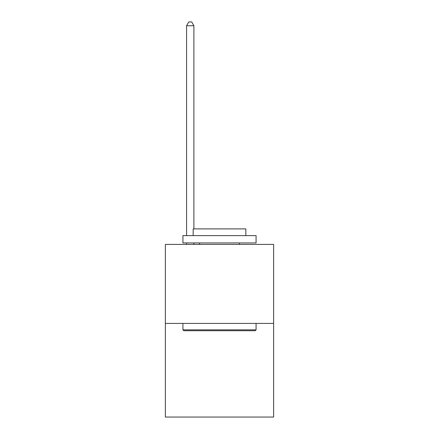 <?xml version="1.0" encoding="UTF-8"?>
<svg xmlns="http://www.w3.org/2000/svg" width="439" height="439" viewBox="0 0 439 439"><rect width="100%" height="100%" fill="white"/><g stroke="black" fill="none" stroke-linecap="round" stroke-linejoin="round"><path stroke-width="0.66" d="M273.634 323.411L273.634 244.402L165.366 244.402L165.366 417.05L273.634 417.05L273.634 323.411L165.366 323.411M255.202 330.726L183.798 330.726L182.92 329.848L256.08 329.848L255.202 330.726M182.92 235.622L256.08 235.622L256.08 242.937L182.92 242.937L182.92 235.622M245.835 235.622L245.835 228.895L193.165 228.895L193.165 235.622M182.92 323.411L182.92 329.848M256.08 323.411L256.08 329.848M199.602 242.937L199.602 244.402M239.398 242.937L239.398 244.402M193.895 228.895L193.895 25.753L186.58 25.753L186.58 235.622M186.58 242.937L186.58 244.402M193.895 242.937L193.895 244.402M186.58 25.753L188.775 21.95L191.7 21.95L193.895 25.753"/></g></svg>
